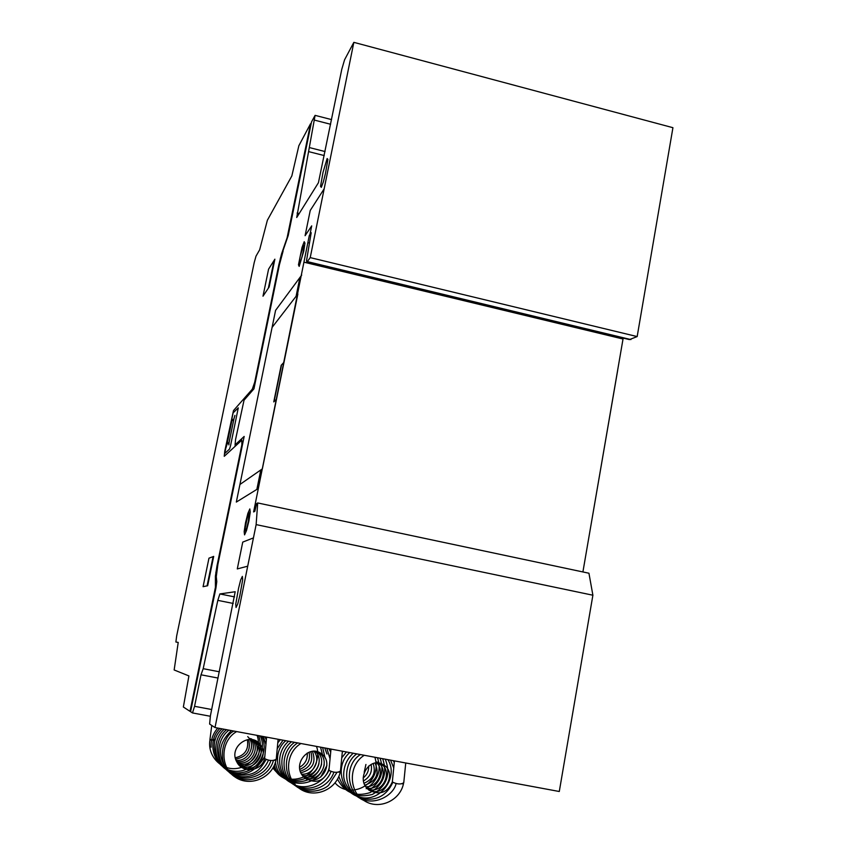 <?xml version="1.0" encoding="UTF-8"?>
<svg xmlns="http://www.w3.org/2000/svg" width="847" height="847" viewBox="0 0 847 847"><rect width="100%" height="100%" fill="white"/><g stroke="black" fill="none" stroke-linecap="round" stroke-linejoin="round"><path stroke-width="1.27" d="M275.963 759.812L274.237 760.405M210.141 739.547L214.958 740.702M340.198 771.649L338.662 772.21M403.511 783.316L402.145 783.846M328.985 769.923L329.017 770.41C333.686 772.718 337.508 772.93 340.473 771.035L342.389 751.215M264.656 758.213L264.656 758.616C269.23 760.913 273.094 761.114 276.249 759.198L278.112 739.272M392.373 781.453L392.436 782.035C397.201 784.354 400.98 784.576 403.765 782.702L405.745 762.988M209.971 740.098L215.392 739.283M190.014 711.332L183.354 707.012L188.913 675.927L174.154 669.966L178.219 642.428L175.89 642.005L176.663 635.97L254.206 262.602L256.006 256.143L259.658 249.791L267.366 220.262L291.834 175.964L298.864 145.705L310.531 123.778L308.88 131.825L309.854 130.014L311.516 121.936L315.095 115.361L296.725 217.499L318.43 182.719L341.786 69.285L344.581 59.777L353.845 42.35L310.224 257.615L307.323 261.607L306.752 261.85L306.55 260.569L311.198 232.692L309.324 235.434L307.863 242.634L253.613 511.937L254.831 511.313L256.652 503.531L257.71 502.949L256.133 524.611L215.011 727.552L209.622 724.058L210.416 715.736L235.191 591.735L219.871 593.938L217.817 600.364L203.195 668.675L201.025 674.773L194.566 706.313L192.491 712.941L190.575 711.692L192.417 702.714L191.856 702.385L190.014 711.332L190.628 711.448M215.011 727.552L559.285 791.5L592.889 595.219L588.94 573.228L257.71 502.949M256.133 524.611L592.889 595.219M582.905 571.947L623.18 338.091M304.317 262.263L623.074 339.022M307.863 242.634L309.346 242.994M309.324 235.434L310.648 235.762M306.752 261.85L629.448 339.605L637.166 336.577L672.931 127.696L353.845 42.35M307.323 261.607L630.899 339.583M310.224 257.615L637.166 336.577M314.608 120.147L330.616 124.265M310.531 123.778L311.103 123.927M201.215 674.837L218.071 678.066L201.215 674.837M299.69 176.642L300.632 174.99M306.085 145.483L307.048 143.715M215.847 572.244L216.779 581.677L215.953 587.924L192.417 702.714L191.856 702.385L215.413 587.373L215.382 576.267L216.98 565.944L241.882 444.643L241.819 440.186L224.243 456.311L224.783 451.112L233.486 410.583L252.29 389.197L254.703 382.241L278.801 264.889L281.585 253.825L287.133 237.689L308.88 131.825L309.854 130.014L288.213 235.54L280.272 258.526M233.973 418.725L231.803 421.054L226.985 444.326L229.114 442.272L233.973 418.725M234.937 415.401L234.047 418.471M231.824 420.864L232.057 418.524M233.116 412.891L238.272 407.852L230.553 445.66L229.579 448.984L224.709 453.516L233.116 412.891M229.092 442.462L228.849 444.887M226.922 444.569L226.043 447.565M274.883 259.182L268.573 269.155L262.994 296.196L269.155 286.974L274.883 259.182M268.372 288.16L274.068 260.463M245.122 397.222L244.921 397.921M249.378 392.457L248.997 394.331M246.869 395.274L246.488 397.127M246.71 395.454L246.498 396.152M234.979 446.454L235.032 445.903M239.426 440.832L239.045 442.727M237.033 443.055L236.641 444.929M236.546 444.516L236.493 445.067M216.281 576.627L217.891 564.42L244.169 436.449L235.064 444.876L235.582 439.424L244.031 400.208L253.952 388.826L279.404 264.836L283.089 251.093M251.792 389.758L251.4 391.653M241.734 438.704L241.342 440.62M296.09 296.312L299.902 277.509M324.168 188.817L310.235 210.458L305.089 235.699L311.707 225.884L309.949 234.534M256.853 489.407L260.802 469.937M284.01 362.241L281.204 365.279L273.761 401.902L276.493 399.286M274.079 401.584L281.532 364.919M301.712 275.074L275.582 310.362L236.324 502.08L258.377 488.465M203.079 586.685L207.663 585.743L213.698 556.405L208.965 558.173L203.079 586.685M207.07 585.87L213.095 556.627M201.957 653.101L202.571 653.228M194.948 687.277L195.53 687.552M253.433 537.909L242.74 542.101L237.287 568.919L247.705 566.188M325.481 173.339L327.916 159.363L327.143 158.537L322.982 172.513L320.547 186.361L321.288 187.346L323.332 181.957L325.481 173.339M262.422 468.571L297.816 294.28M239.849 595.632L242.687 579.592L242.358 576.384L240.643 579.994L238.568 588.252L235.741 604.133L236.048 607.49L237.742 603.985L239.849 595.632M262.358 468.857L239.923 484.484M272.099 327.397L297.869 293.994M304.952 243.131L303.787 251.04L299.182 266.403L298.472 264.815L302.008 247.43L304.211 241.681L304.952 243.131M301.468 258.801L299.902 262.866L299.393 261.744L300.23 256.133L303.491 245.207L304.02 246.255L303.184 251.898L301.468 258.801M250.257 512.086L248.88 521.074L246.498 530.55L244.55 534.88L244.169 531.588L245.545 522.684L247.885 513.335L249.833 508.92L250.257 512.086M246.699 528.062L245.312 531.164L245.027 528.824L247.684 515.77L249.082 512.626L248.393 521.307L246.699 528.062M588.57 539.084L617.717 370.086M217.817 600.364L233.232 603.456M219.871 593.938L234.566 596.891M297.085 213.063L299.224 213.592M309.028 151.719L324.253 155.573M175.89 642.005L178.209 642.46M192.534 712.941L210.31 716.266L192.491 712.941M194.566 706.313L211.676 709.521M203.195 668.675L219.341 671.777M264.645 758.584C261.734 771.268 242.486 773.883 236.811 761.951C228.15 747.043 250.056 731.3 259.87 744.164C270.564 755.619 253.602 775.64 240.019 766.059M276.037 759.95C272.512 777.853 250.034 787.498 235.138 777.07C219.733 767.424 220.252 740.85 236.662 731.575M273.401 760.511C269.05 777.578 245.81 786.27 231.199 773.936C215.54 762.406 223.46 735.08 233.984 731.077M270.86 760.542C265.471 778.499 239.807 783.602 228.51 771.617C216.97 757.08 217.933 743.401 231.422 730.601M268.404 760.246C261.427 777.133 240.58 781.58 228.171 771.363C215.382 761.368 216.112 739.558 228.944 730.146M264.857 736.816L266.35 739.855M266.096 759.621C260.251 768.653 256.842 776.307 237.139 775.005C216.843 771.225 210.458 742.533 226.551 729.701M263.322 736.53L265.926 744.481M264.815 756.498C253.793 774.677 240.559 778.764 225.09 768.758C212.406 759.145 213.349 737.97 224.254 729.278M261.765 736.244C269.102 751.035 258.589 770.315 242.189 772.464C221.046 776.985 203.64 745.159 222.03 728.865M260.209 735.948C268.086 750.802 253.645 773.83 233.666 771.088C213.952 768.78 205.832 741.76 219.881 728.462M258.631 735.662C262.178 746.006 260.071 755.196 252.321 763.221M211.136 747.223C210.723 739.929 212.946 733.544 217.806 728.071M257.065 735.365C262.401 749.457 252.025 766.884 236.26 768.504C220.739 770.431 206.922 755.164 210.056 739.6M255.434 740.744L257.89 742.999C268.065 753.925 252.755 773.343 239.203 765.254M254.396 740.299L255.953 741.866C265.619 752.263 251.866 771.066 238.441 764.396M253.317 739.95L254.005 740.702C263.258 750.569 250.977 768.79 237.742 763.475M251.421 738.817L252.11 739.569M247.716 736.625L248.457 737.419C256.334 745.858 248.055 761.898 236.059 760.32M235.328 757.8C245.005 755.408 249.007 749.351 247.324 739.653M235.646 759.113C246.89 756.996 251.22 750.453 248.626 739.484M236.557 761.442C249.039 764.206 258.6 747.425 250.278 738.499M237.118 762.501C249.95 766.482 260.855 749.14 252.205 739.685M328.975 770.315C323.141 782.077 314.798 784.375 303.946 777.197C291.093 765.095 308.901 743.433 321.468 753.841C334.851 762.798 320.844 786.736 305.471 778.541M340.219 771.956C336.577 789.912 313.856 799.219 299.266 788.356C284.211 778.075 285.301 752.697 300.918 743.518M336.99 772.379L328.477 785.402C323.258 790.315 309.907 793.755 300.6 788.959C282.824 780.828 281.553 752.994 297.678 742.914M333.898 772.22C328.414 788.398 307.387 795.174 293.983 784.756C280.399 774.825 280.886 751.85 294.544 742.332M328.911 748.716L330.701 752.115M330.976 771.575C325.703 785.677 307.535 793.47 292.84 784.036C278.727 774.783 278.134 752.02 291.527 741.771M326.836 748.325L330.055 758.785M329.197 767.731C326.582 781.463 306.032 792.485 292.003 783.411C277.943 775.164 274.629 753.407 288.594 741.22M324.74 747.943L326.974 753.989M326.868 765.561L320.727 777.059M295.169 784.258C276.736 779.589 271.294 752.814 285.767 740.702M322.643 747.552L325.079 757.938M324.232 764.767C318.705 790.156 278.504 789.595 275.497 762.078M277.223 748.759L283.014 740.193M320.547 747.16L322.495 754.688M321.616 764.036C315.476 788.515 278.525 786.471 274.407 765.063M277.774 742.84L280.357 739.696M319.012 763.38C314.904 782.744 281.691 787.879 273.581 766.81M316.376 746.387C320.166 754.169 316.27 771.003 304.941 776.434C292.151 782.067 281.479 779.251 272.935 767.996M318.186 752.072L318.906 752.57C331.558 760.998 319.541 783.909 304.38 777.61M299.573 767.287C305.142 764.079 307.715 759.325 307.27 753.015M299.838 769.394C307.535 766.016 310.637 760.267 309.134 752.157M300.304 771.183C310.034 767.848 313.549 761.326 310.838 751.649M300.907 772.76C312.607 769.616 316.45 762.491 312.437 751.384M301.638 774.169C313.39 775.164 321.235 759.886 313.962 751.31M302.453 775.439C315.603 778.012 324.687 759.992 315.423 751.416M303.374 776.583C318.133 781.093 328.34 759.272 316.407 751.342M392.362 781.876C387.481 792.665 379.805 795.471 369.324 790.272C354.597 780.172 369.536 755.778 383.14 764.64C397.359 771.829 385.745 797.366 369.631 790.495M403.511 783.613C400.038 800.754 378.99 810.219 364.411 800.796C349.483 792.993 347.259 765.91 364.242 755.28M363.744 800.362C346.508 793.194 343.967 764.523 360.441 754.571M393.209 760.659L394.279 762.385M396.078 783.634C393.559 795.778 372.892 807.329 357.921 797.027C343.014 787.742 343.194 763.147 356.778 753.894M390.573 760.172L393.728 767.88M392.807 782.395C386.857 795.354 376.936 800.849 363.035 798.869C356.555 798.065 344.39 787.858 343.691 776.191C343.427 766.98 346.603 759.325 353.22 753.227M387.937 759.674C399.032 777.535 380.049 802.723 360.261 797.249C340.663 792.919 334.554 765.19 349.769 752.591M385.311 759.187C391.039 774.391 386.751 786.132 372.447 794.401C355.835 798.753 344.634 792.75 338.842 776.392M341.754 757.8L346.412 751.967M382.685 758.7C387.661 773.491 383.458 784.798 370.065 792.612C355.486 797.186 344.644 792.707 337.53 779.166M342.294 752.263L343.162 751.363M380.081 758.213C384.549 771.638 380.854 782.31 368.964 790.219M377.476 757.737C381.722 770.209 377.953 780.532 366.169 788.705M374.893 757.26C383.14 784.671 349.483 800.119 335.084 782.893M364.189 772.273L365.925 764.47M363.151 778.022C367.005 774.878 368.858 770.865 368.731 765.984M363.458 780.955C369.97 777.154 372.511 771.649 371.102 764.449M364.094 783.231C373.082 779.229 376.11 772.686 373.178 763.592M364.919 785.137C376.301 781.178 379.7 773.851 375.105 763.147M365.915 786.768C378.006 787.191 384.919 770.961 376.926 762.999M367.037 788.197C382.071 790.706 389.366 768.155 376.968 761.951M368.276 789.425C383.765 793.988 393.262 770.421 380.324 763.454M330.997 749.097L328.954 770.262M266.604 737.144L264.624 758.52M394.437 760.881L392.341 781.823M211.761 725.445L209.918 739.749M309.441 147.59L325.068 151.56M315.169 115.383L331.569 119.607"/></g></svg>
